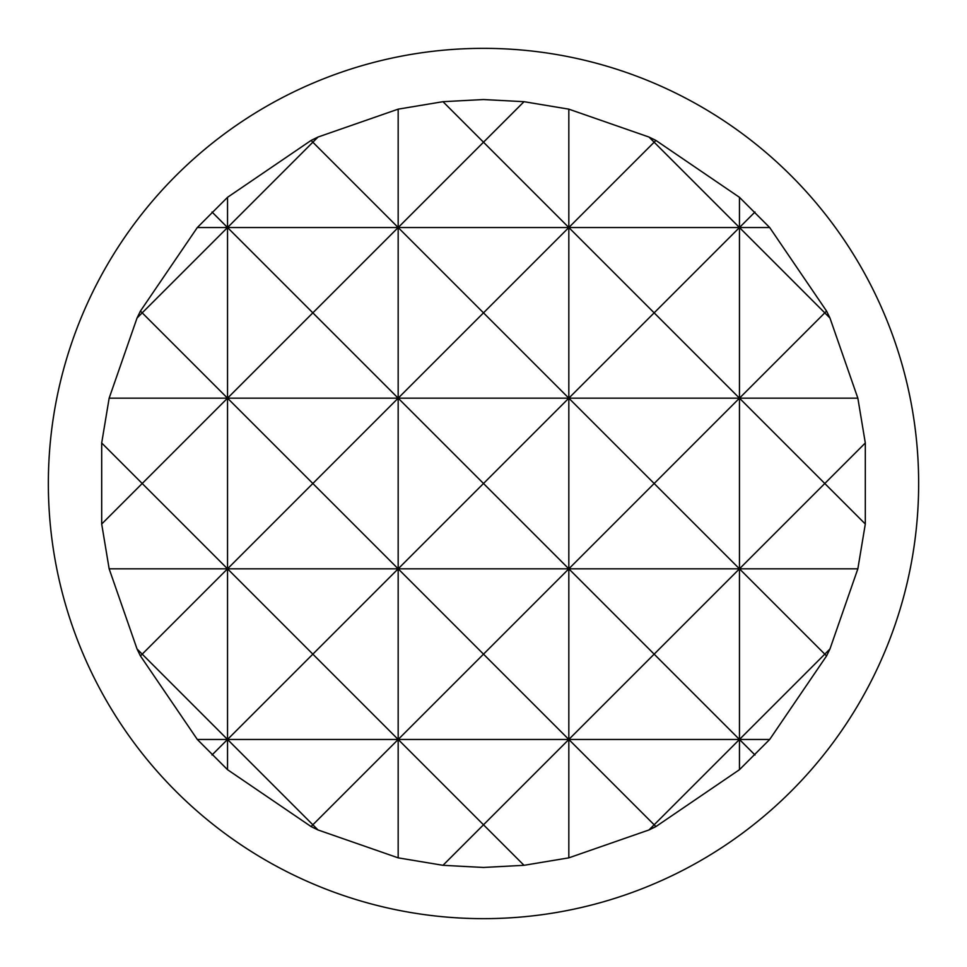 <?xml version="1.0" encoding="UTF-8"?>
<svg xmlns="http://www.w3.org/2000/svg" width="967" height="967" viewBox="0 0 967 967"><rect width="100%" height="100%" fill="white"/><g stroke="black" fill="none" stroke-linecap="round" stroke-linejoin="round"><path stroke-width="1.45" d="M483.5 48.35A435.15 435.15 0 0 1 918.65 483.5A435.15 435.15 0 0 1 483.5 918.65A435.15 435.15 0 0 1 48.35 483.5A435.15 435.15 0 0 1 483.5 48.35M524.017 101.692L483.5 99.541L442.983 101.692L398.174 109.15L318.034 137.036L311.084 140.433L227.535 197.316L197.316 227.535L140.433 311.084L137.036 318.034L109.15 398.174L101.692 442.983L101.692 524.017L109.15 568.826L137.036 648.966L140.433 655.916L197.316 739.465L227.535 769.684L311.084 826.567L318.034 829.964L398.174 857.85L442.983 865.308L483.5 867.459L524.017 865.308L568.826 857.85L648.966 829.964L655.916 826.567L739.465 769.684L769.684 739.465L826.567 655.916L829.964 648.966L857.85 568.826L865.308 524.017L865.308 442.983L857.85 398.174L829.964 318.034L826.567 311.084L769.684 227.535L739.465 197.316L655.916 140.433L648.966 137.036L568.826 109.15L524.017 101.692L483.5 142.209L442.983 101.692M140.433 655.916L142.209 654.151L137.036 648.966M101.692 524.017L142.209 483.5L101.692 442.983M137.036 318.034L142.209 312.849L140.433 311.084M227.535 769.684L227.535 739.465L212.003 754.997M212.003 212.003L227.535 227.535L227.535 197.316M311.084 826.567L312.849 824.791L227.535 739.465L312.849 654.151L398.174 739.465L312.849 824.791L318.034 829.964M318.034 137.036L312.849 142.209L398.174 227.535L227.535 227.535L312.849 142.209L311.084 140.433M398.174 857.85L398.174 739.465L483.5 654.151L568.826 739.465L483.5 824.791L398.174 739.465L398.174 568.826L483.5 483.5L568.826 568.826L654.151 483.5L739.465 568.826L824.791 483.5L865.308 524.017M769.684 227.535L739.465 227.535L654.151 312.849L568.826 227.535L654.151 142.209L739.465 227.535L568.826 227.535L483.5 312.849L398.174 227.535L483.5 142.209L568.826 227.535L398.174 227.535L398.174 109.15M442.983 865.308L483.5 824.791L524.017 865.308M568.826 857.85L568.826 739.465L654.151 654.151L739.465 739.465L654.151 824.791L568.826 739.465L568.826 398.174L654.151 312.849L739.465 398.174L824.791 312.849L829.964 318.034M857.85 398.174L568.826 398.174L568.826 109.15M648.966 829.964L654.151 824.791L655.916 826.567M655.916 140.433L654.151 142.209L648.966 137.036M739.465 769.684L739.465 739.465L824.791 654.151L826.567 655.916M826.567 311.084L824.791 312.849L739.465 227.535L739.465 197.316M754.997 754.997L739.465 739.465L739.465 227.535L754.997 212.003M829.964 648.966L824.791 654.151L739.465 568.826L654.151 654.151L568.826 568.826L483.5 654.151L398.174 568.826L398.174 398.174L483.5 312.849L568.826 398.174L483.5 483.5L398.174 398.174L398.174 227.535L312.849 312.849L398.174 398.174L312.849 483.5L398.174 568.826L312.849 654.151L227.535 568.826L312.849 483.5L227.535 398.174L312.849 312.849L227.535 227.535L142.209 312.849L227.535 398.174L227.535 227.535L197.316 227.535M865.308 442.983L824.791 483.5L739.465 398.174L654.151 483.5L568.826 398.174L227.535 398.174L142.209 483.5L227.535 568.826L227.535 398.174L109.15 398.174M857.85 568.826L227.535 568.826L142.209 654.151L227.535 739.465L227.535 568.826L109.15 568.826M769.684 739.465L197.316 739.465"/></g></svg>
